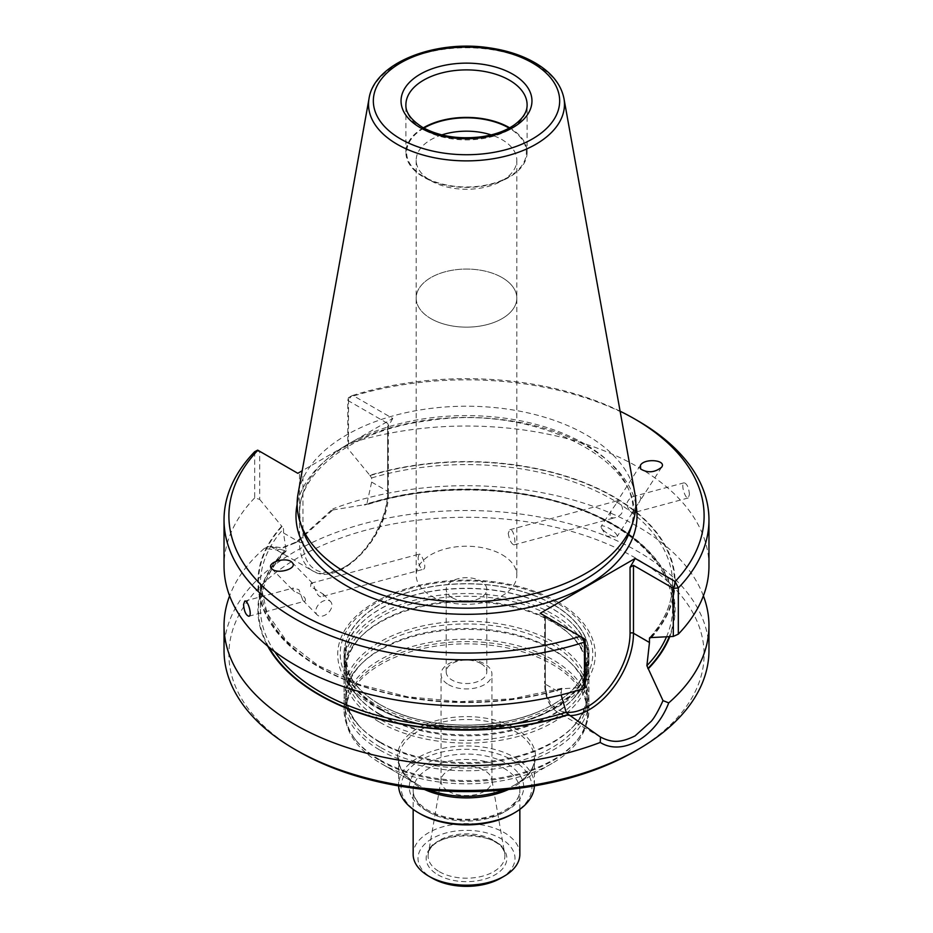 <?xml version="1.0" encoding="UTF-8"?>
<svg xmlns="http://www.w3.org/2000/svg" width="933" height="933" viewBox="0 0 933 933"><rect width="100%" height="100%" fill="white"/><g stroke="black" fill="none" stroke-linecap="round" stroke-linejoin="round"><path stroke-width="0.7" stroke-dasharray="4.67 3.5" d="M418.136 557.537L419.069 554.155C421.564 552.989 427.711 568.605 423.162 569.328C420.072 568.419 418.392 564.477 418.136 557.537M310.572 586.495L311.086 583.23L313.546 584.291C315.144 590.367 318.316 599.161 323.04 596.292L323.226 594.099L310.572 586.495M379.918 714.212A122.445 70.686 0 0 0 572.885 699.225A122.445 70.686 0 0 0 588.945 664.226A122.445 70.686 0 0 0 466.5 593.54A122.445 70.686 0 0 0 344.055 664.226A122.445 70.686 0 0 0 360.115 699.225A122.445 70.686 0 0 0 379.918 714.212M379.918 709.173A122.445 70.686 180 0 1 344.055 659.188A122.445 70.686 180 0 1 363.648 620.83A122.445 70.686 180 0 1 553.082 609.202A122.445 70.686 180 0 1 569.352 620.83A122.445 70.686 180 0 1 588.945 659.188A122.445 70.686 180 0 1 513.36 724.498A122.445 70.686 180 0 1 379.918 709.173M512.788 813.809A65.462 37.798 0 0 0 512.788 760.36A65.462 37.798 0 0 0 420.212 760.36A65.462 37.798 0 0 0 420.212 813.809M534.376 785.913A67.887 39.198 0 0 0 534.387 785.108A67.887 39.198 0 0 0 466.5 745.91A67.887 39.198 0 0 0 398.613 785.108A67.887 39.198 0 0 0 398.624 785.913M504.03 789.913A69.019 39.851 0 0 0 515.308 784.641A69.019 39.851 0 0 0 515.308 728.288A69.019 39.851 0 0 0 417.692 728.288A69.019 39.851 0 0 0 417.692 784.641L380.781 763.334A121.232 69.987 0 0 0 552.219 763.322A121.232 69.987 0 0 0 587.732 713.838A121.232 69.987 0 0 0 466.5 643.852A121.232 69.987 0 0 0 345.268 713.838A121.232 69.987 0 0 0 380.781 763.322A121.232 69.987 0 0 0 380.781 763.334L417.692 784.641A69.019 39.851 0 0 0 428.97 789.913M380.781 761.083A121.232 69.987 0 0 0 577.165 740.161A121.232 69.987 0 0 0 587.732 711.587A121.232 69.987 0 0 0 466.5 641.601A121.232 69.987 0 0 0 345.268 711.587A121.232 69.987 0 0 0 355.835 740.161A121.232 69.987 0 0 0 380.781 761.083M379.918 722.364A122.445 70.686 0 0 0 513.36 737.688A122.445 70.686 0 0 0 588.945 672.378A122.445 70.686 0 0 0 572.885 637.379A122.445 70.686 0 0 0 466.5 601.692A122.445 70.686 0 0 0 360.115 637.379A122.445 70.686 0 0 0 344.055 672.378A122.445 70.686 0 0 0 379.918 722.364M379.918 741.933A122.445 70.686 0 0 0 572.885 726.947A122.445 70.686 0 0 0 588.945 691.948A122.445 70.686 0 0 0 466.5 621.25A122.445 70.686 0 0 0 344.055 691.948A122.445 70.686 0 0 0 360.115 726.947A122.445 70.686 0 0 0 379.918 741.933M379.918 750.085A122.445 70.686 0 0 0 513.36 765.41A122.445 70.686 0 0 0 588.945 700.1A122.445 70.686 0 0 0 572.885 665.101A122.445 70.686 0 0 0 466.5 629.402A122.445 70.686 0 0 0 360.115 665.101A122.445 70.686 0 0 0 344.055 700.1A122.445 70.686 0 0 0 379.918 750.085M379.918 759.859A122.445 70.686 0 0 0 578.273 738.738A122.445 70.686 0 0 0 588.945 709.873A122.445 70.686 0 0 0 466.5 639.187A122.445 70.686 0 0 0 344.055 709.873A122.445 70.686 0 0 0 354.727 738.738A122.445 70.686 0 0 0 379.918 759.859M519.844 854.395A53.344 30.801 0 0 0 466.5 823.594A53.344 30.801 0 0 0 413.156 854.395M437.962 874.827A40.352 23.302 0 0 0 505.476 864.39A40.352 23.302 0 0 0 456.05 835.851A40.352 23.302 0 0 0 437.962 874.827M500.788 878.151A48.493 28.002 0 0 0 500.788 838.557A48.493 28.002 0 0 0 432.212 838.557A48.493 28.002 0 0 0 432.212 878.151M448.493 791.277A25.459 14.695 0 0 0 476.238 794.461A25.459 14.695 0 0 0 491.959 780.874A25.459 14.695 0 0 0 491.831 779.417A25.459 14.695 0 0 0 466.5 766.18A25.459 14.695 0 0 0 441.169 779.417A25.459 14.695 0 0 0 441.041 780.874A25.459 14.695 0 0 0 448.493 791.277M448.493 684.635A25.459 14.695 0 0 0 476.238 687.819A25.459 14.695 0 0 0 491.959 674.244A25.459 14.695 0 0 0 466.5 659.549A25.459 14.695 0 0 0 441.041 674.244A25.459 14.695 0 0 0 448.493 684.635M379.918 704.508A122.445 70.686 180 0 1 344.055 654.523A122.445 70.686 180 0 1 419.64 589.213A122.445 70.686 180 0 1 553.082 604.537A122.445 70.686 180 0 1 588.945 654.523A122.445 70.686 180 0 1 547.916 707.319A122.445 70.686 180 0 1 385.084 707.319A122.445 70.686 180 0 1 379.918 704.508M553.082 604.467A122.445 70.686 180 0 1 588.945 654.453A122.445 70.686 180 0 1 466.5 725.139A122.445 70.686 180 0 1 344.055 654.453A122.445 70.686 180 0 1 419.64 589.143A122.445 70.686 180 0 1 553.082 604.467M379.848 704.473A122.538 70.745 0 0 0 393.26 711.168A122.538 70.745 0 0 0 539.74 711.168A122.538 70.745 0 0 0 561.106 609.482A122.538 70.745 0 0 0 384.128 602.065A122.538 70.745 0 0 0 379.848 704.473M557.561 601.878A128.777 74.348 180 0 1 499.831 726.271A128.777 74.348 180 0 1 342.108 635.21A128.777 74.348 180 0 1 557.561 601.878M430.929 318.643A50.312 29.051 0 0 0 485.755 324.941A50.312 29.051 0 0 0 516.812 298.105A50.312 29.051 0 0 0 502.071 277.567A50.312 29.051 180 0 1 516.812 298.105A50.312 29.051 180 0 1 485.755 324.941A50.312 29.051 180 0 1 430.918 318.643A50.312 29.051 180 0 1 416.188 298.105A50.312 29.051 180 0 1 447.245 271.27A50.312 29.051 180 0 1 502.082 277.567A50.312 29.051 0 0 0 447.245 271.27A50.312 29.051 0 0 0 416.188 298.105A50.312 29.051 0 0 0 430.929 318.643M441.81 134.912A50.312 29.051 0 0 0 416.188 160.219A50.312 29.051 0 0 0 430.918 180.757A50.312 29.051 0 0 0 502.082 180.757A50.312 29.051 0 0 0 516.812 160.219A50.312 29.051 0 0 0 491.19 134.912M423.874 128.113A59.887 34.579 0 0 0 424.153 176.85L430.918 180.757L424.153 176.85A59.887 34.579 0 0 0 508.847 176.85A59.887 34.579 0 0 0 509.126 128.113M423.349 127.821A60.61 34.999 0 0 0 405.89 152.406A60.61 34.999 0 0 0 423.64 177.153A60.61 34.999 0 0 0 489.697 184.734A60.61 34.999 0 0 0 527.11 152.406A60.61 34.999 0 0 0 509.651 127.821M634.953 493.907A169.351 97.778 0 0 0 466.5 406.217A169.351 97.778 0 0 0 298.047 493.907M329.431 600.759A9.458 6.344 135.5 0 1 330.597 601.598A9.458 6.344 135.5 0 1 330.865 601.913A9.458 6.344 135.5 0 1 328.078 612.969A9.458 6.344 135.5 0 1 317.103 614.859A9.458 6.344 135.5 0 1 318.678 604.467A9.458 6.344 135.5 0 1 329.431 600.759M294.501 591.522L292.95 590.262L293.102 588.058L298.91 589.633L302.863 600.374L305.068 601.132C306.56 598.17 303.038 594.974 294.501 591.522M614.742 532.44A9.458 2.601 -147.3 0 1 617.11 536.533A9.458 2.601 -147.3 0 1 615.477 536.953A9.458 2.601 -147.3 0 1 602.135 528.883A9.458 2.601 -147.3 0 1 601.482 527.961A9.458 2.601 -147.3 0 1 601.202 526.305A9.458 2.601 -147.3 0 1 606.637 527.075A9.458 2.601 -147.3 0 1 614.742 532.44M508.217 533.291C509.395 539.985 511.296 543.846 513.931 544.895C516.381 544.732 513.861 528.148 509.838 529.722L508.217 533.291M615.803 504.321L611.127 510.852L609.482 517.453L614.042 517.943C622.404 515.681 624.632 510.922 620.725 503.703L617.833 500.636L615.803 504.321M634.067 509.418L632.026 513.103C630.335 512.672 628.539 509.686 626.638 504.17C627.886 499.61 630.941 496.822 635.805 495.808C641.158 495.213 642.137 497.569 638.72 502.899L634.067 509.418M689.452 494.513C688.822 487.667 687.061 483.761 684.157 482.793C680.437 483.294 685.137 499.283 688.239 497.965L689.452 494.513M708.963 566.016A242.463 139.985 0 0 0 348.51 443.723L348.51 397.54L351.613 395.907L347.811 400.432L348.51 397.54A242.463 139.985 0 0 1 637.95 420.853M297.802 473.311L259.689 451.304L254.686 451.712L254.686 497.895L259.689 499.377L259.689 451.304L257.671 450.138M254.686 497.895A242.463 139.985 0 0 0 224.037 566.016M620.107 411.208A237.612 137.186 0 0 0 352.826 395.405L392.781 418.474L302.199 470.768M351.613 395.907L352.826 395.405M387.638 423.419L388.35 424.993L388.35 492.309A2.426 1.399 180 0 0 387.638 491.329L387.638 423.419L347.811 400.432L347.811 448.505L348.51 443.723M388.35 424.993L387.638 427.384L392.781 418.474M544.65 615.827L544.65 683.154A2.426 1.399 180 0 0 545.362 684.146L545.362 616.235L544.65 615.827L585.189 639.233M299.516 474.302L299.516 542.201L283.527 532.976L286.104 550.587L285.136 550.878L286.104 550.587A206.088 118.981 0 0 0 260.412 608.118L260.412 583.58A206.088 118.981 180 0 0 561.351 689.207L562.786 688.461L561.351 689.207L561.351 693.371L545.362 684.146A62.313 35.979 120 0 0 558.272 712.672C549.304 707.062 544.755 697.219 544.65 683.154A2.426 1.399 180 0 1 545.362 682.163L545.362 616.235L540.219 613.273M283.527 532.976L283.527 528.813L281.696 526.165A208.572 120.415 0 0 0 319.016 667.142A208.572 120.415 0 0 0 563.182 688.694L585.189 687.306M282.093 526.399A208.024 120.1 180 0 0 319.401 666.92A208.024 120.1 180 0 0 562.786 688.461L563.182 688.694M259.689 499.377L281.696 526.165M651.304 637.81A208.572 120.415 0 0 0 613.984 496.846A208.572 120.415 0 0 0 369.818 475.294L347.811 448.505M666.477 636.877A206.088 118.981 0 0 0 672.588 608.118A206.088 118.981 0 0 0 366.844 503.972L371.649 482.093L371.649 477.941L369.818 475.294M366.844 503.972L364.208 504.765A208.572 120.415 0 0 1 591.394 513.267A208.572 120.415 0 0 1 669.777 636.668M371.649 477.941A206.088 118.981 180 0 1 672.588 583.58L672.588 608.118C673.358 566.739 631.886 525.536 567.637 505.208C506.397 484.985 426.999 484.938 365.689 505.103L364.605 504.998A208.024 120.1 0 0 1 591.207 513.57A208.024 120.1 0 0 1 669.206 636.703M268.774 647.024A208.024 120.1 0 0 1 285.136 550.878L284.728 550.657A208.572 120.415 0 0 0 267.713 646.161M284.728 550.657L269.999 546.237L264.261 548.476L277.544 550.05L295.155 542.936L332.766 508.917L332.801 509.978L298.059 541.257L281.941 547.764L269.999 546.237M332.813 509.978L364.208 504.765M703.389 595.849A242.463 139.985 0 0 0 332.766 508.917M264.261 548.476A242.463 139.985 0 0 0 229.611 595.849M224.037 650.488A242.463 139.985 180 0 1 264.261 573.282A242.463 139.985 180 0 1 637.939 551.508A242.463 139.985 180 0 1 708.963 650.488M298.478 751.45A237.612 137.186 180 0 1 298.49 557.444A237.612 137.186 180 0 1 634.51 557.444A237.612 137.186 180 0 1 634.522 751.45M480.857 663.526A20.304 11.721 180 0 1 486.804 671.818A20.304 11.721 180 0 1 474.267 682.653A20.304 11.721 180 0 1 452.143 680.11A20.304 11.721 180 0 1 446.196 671.818A20.304 11.721 180 0 1 458.733 660.984A20.304 11.721 180 0 1 480.857 663.526M452.143 597.691A20.304 11.721 0 0 0 474.267 600.234A20.304 11.721 0 0 0 486.804 589.399A20.304 11.721 0 0 0 480.857 581.119A20.304 11.721 0 0 0 458.733 578.577A20.304 11.721 0 0 0 446.196 589.399A20.304 11.721 0 0 0 452.143 597.691M502.071 554.715A50.312 29.051 180 0 1 516.812 575.264A50.312 29.051 180 0 1 466.5 604.304A50.312 29.051 180 0 1 416.188 575.264A50.312 29.051 180 0 1 447.245 548.429A50.312 29.051 180 0 1 502.071 554.715M428.783 812.025A53.344 30.801 0 0 0 486.909 818.707A53.344 30.801 0 0 0 519.844 790.251A53.344 30.801 0 0 0 466.5 759.462A53.344 30.801 0 0 0 413.156 790.251A53.344 30.801 0 0 0 428.783 812.025M426.043 810.45A57.216 33.04 0 0 0 521.769 795.639A57.216 33.04 0 0 0 451.689 755.17A57.216 33.04 0 0 0 426.043 810.45M508.578 789.458A67.887 39.198 0 0 0 534.387 758.704A67.887 39.198 0 0 0 466.5 719.506A67.887 39.198 0 0 0 398.613 758.704A67.887 39.198 0 0 0 418.497 786.414A67.887 39.198 0 0 0 424.422 789.458M417.692 784.641L417.692 784.641C404.98 776.886 398.624 768.244 398.613 758.704L398.613 785.108M381.014 715.389A120.893 69.8 0 0 0 571.532 700.59A120.893 69.8 0 0 0 466.5 596.234A120.893 69.8 0 0 0 361.468 700.59A120.893 69.8 0 0 0 381.014 715.389M381.014 719.926A120.893 69.8 0 0 0 539.822 726.072A120.893 69.8 0 0 0 571.532 636.014A120.893 69.8 0 0 0 466.5 600.782A120.893 69.8 0 0 0 361.468 636.014A120.893 69.8 0 0 0 381.014 719.926M381.014 743.1A120.893 69.8 0 0 0 571.532 728.311A120.893 69.8 0 0 0 466.5 623.955A120.893 69.8 0 0 0 361.468 728.311A120.893 69.8 0 0 0 381.014 743.1M381.014 747.648A120.893 69.8 0 0 0 539.822 753.782A120.893 69.8 0 0 0 571.532 663.736A120.893 69.8 0 0 0 466.5 628.492A120.893 69.8 0 0 0 361.468 663.736A120.893 69.8 0 0 0 381.014 747.648M439.35 871.702A38.393 22.17 0 0 0 482.944 876.052A38.393 22.17 0 0 0 504.706 853.823A38.393 22.17 0 0 0 466.5 833.857A38.393 22.17 0 0 0 428.294 853.823A38.393 22.17 0 0 0 439.35 871.702M380.209 708.567A122.036 70.453 0 0 0 543.181 713.558A122.036 70.453 0 0 0 569.002 620.527A122.036 70.453 0 0 0 363.998 620.527A122.036 70.453 0 0 0 380.209 708.567M377.212 705.348A126.27 72.902 0 0 0 555.788 705.348A126.27 72.902 0 0 0 555.788 602.251A126.27 72.902 0 0 0 377.212 602.251A126.27 72.902 0 0 0 377.212 705.348M405.89 152.406L405.89 104.893A60.61 34.999 0 0 0 423.64 129.64A60.61 34.999 0 0 0 489.697 137.221A60.61 34.999 0 0 0 527.11 104.893L527.11 152.406M563.952 98.49A97.977 56.563 0 0 0 466.5 47.758A97.977 56.563 0 0 0 369.048 98.49M630.241 530.131A166.762 96.286 0 0 0 466.5 415.605A166.762 96.286 0 0 0 302.759 530.131C284.553 483.726 342.738 430.906 428.632 420.631C541.63 402.566 657.077 468.308 630.241 530.131M635.851 504.415A170.517 98.443 0 0 0 466.5 417.424A170.517 98.443 0 0 0 297.149 504.415M371.649 482.093L387.638 491.329A62.313 35.979 -60 0 1 360.441 554.027A62.313 35.979 -60 0 1 312.415 570.728C339.367 588.886 390.111 534.492 388.35 492.309A2.426 1.399 180 0 1 387.638 493.3L387.638 427.384M387.638 493.3A59.887 34.579 -60 0 1 345.292 566.646A59.887 34.579 -60 0 1 302.945 542.201L302.945 476.273M270.197 546.353L312.415 570.728A62.313 35.979 -60 0 1 299.516 542.201A2.426 1.399 0 0 0 302.945 542.201M561.888 688.286L512.322 698.77L459.747 701.674L407.604 696.799L359.345 684.46L318.13 665.509L286.688 641.216L267.06 613.273L260.412 583.58A206.088 118.981 180 0 1 283.527 528.813M545.362 682.163A59.887 34.579 120 0 0 566.144 712.241M370.214 475.527A208.024 120.1 180 0 1 613.599 497.067A208.024 120.1 180 0 1 650.907 637.577M649.695 637.612C664.879 620.55 672.506 602.543 672.588 583.58A206.088 118.981 180 0 1 650.301 637.391M286.104 551.076C269.089 568.955 260.517 587.965 260.412 608.118A206.088 118.981 0 0 0 274.687 651.642M600.49 737.047L558.272 712.672A62.313 35.979 120 0 0 569.923 715.588M323.04 596.292L423.162 569.328M311.086 583.23L419.069 554.155M588.945 664.226L588.945 659.188M344.055 664.226L344.055 659.188M519.844 809.354L519.844 790.251C519.914 796.432 516.182 802.322 508.637 807.943C501.324 813.075 491.936 816.55 480.46 818.369C460.284 820.982 442.79 818.276 427.979 810.252C418.042 804.141 413.097 797.47 413.156 790.251L413.156 809.354M534.387 785.108L534.387 758.704C534.376 768.244 528.02 776.886 515.308 784.641L552.219 763.322M587.732 713.838L587.732 711.587M345.268 713.838L345.268 711.587M572.885 637.379L571.532 636.014C591.522 657.543 591.522 679.072 571.532 700.59L572.885 699.225M360.115 637.379L361.468 636.014C341.478 657.543 341.478 679.072 361.468 700.59L360.115 699.225M588.945 691.948L588.945 672.378M344.055 691.948L344.055 672.378M572.885 665.101L571.532 663.736C591.522 685.254 591.522 706.782 571.532 728.311L572.885 726.947M360.115 665.101L361.468 663.736C341.478 685.254 341.478 706.782 361.468 728.311L360.115 726.947M588.945 709.873L588.945 700.1M344.055 709.873L344.055 700.1M577.165 740.161L578.273 738.738M355.835 740.161L354.727 738.738M491.959 780.874L491.959 674.244M441.041 780.874L441.041 674.244M441.169 779.417L428.294 853.823C428.119 829.962 504.881 829.962 504.706 853.823L491.831 779.417M385.084 707.319L379.976 704.543C364.838 695.656 354.563 685.428 349.164 673.871L345.268 656.739C345.327 643.945 351.566 631.874 363.998 620.527L363.648 620.83M569.352 620.83L569.002 620.527C581.457 631.898 587.697 643.992 587.732 656.809L583.813 673.918C577.737 686.816 565.771 697.954 547.916 707.319M393.26 711.168C434.93 729.746 498.07 729.746 539.74 711.168M416.188 160.219L416.188 575.264M516.812 160.219L516.812 575.264M502.082 180.757L508.847 176.85M248.843 616.258L305.068 601.132M244.761 601.085L293.102 588.07M601.482 527.961L606.193 536.009L615.477 536.953M513.931 544.895L614.042 517.943M509.838 529.711L617.833 500.648M684.157 482.793L635.805 495.808M688.239 497.965L632.026 513.103M271.736 568.698L292.939 590.274M302.863 600.374L317.103 614.859M292.099 562.436L313.278 583.988M323.226 594.099L330.597 601.598M640.481 465.182L617.529 500.893M611.127 510.852L601.202 526.305M661.684 467.165L638.72 502.887M632.329 512.835L617.11 536.533M298.059 541.257L295.155 542.936M486.804 671.818L486.804 589.399M446.196 671.818L446.196 589.399"/><path stroke-width="1.4" d="M398.624 785.913A67.887 39.198 0 0 0 418.497 812.818L420.212 813.809A65.462 37.798 0 0 0 512.788 813.809L514.503 812.818A67.887 39.198 0 0 0 534.376 785.913M420.212 813.809L418.497 812.818A67.887 39.198 0 0 0 514.503 812.818M413.156 809.354L413.156 854.395A53.344 30.801 0 0 0 428.783 876.169A53.344 30.801 0 0 0 504.217 876.169A53.344 30.801 0 0 0 519.844 854.395L519.844 809.354M432.212 878.151L428.783 876.169L432.212 878.151A48.493 28.002 0 0 0 500.788 878.151L504.217 876.169M491.19 134.912A50.312 29.051 0 0 0 441.81 134.912M509.126 128.113A59.887 34.579 0 0 0 423.874 128.113M509.651 127.821A60.61 34.999 0 0 0 423.349 127.821M369.048 98.49L298.047 493.907A169.351 97.778 0 0 0 300.216 522.515A169.351 97.778 0 0 0 346.749 573.13A169.351 97.778 0 0 0 516.124 597.482A169.351 97.778 0 0 0 632.784 522.515A169.351 97.778 0 0 0 634.953 493.907L563.952 98.49C561.223 85.078 552.476 73.719 537.7 64.4C524.241 56.05 508.077 50.534 489.23 47.828C434.766 39.384 374.226 63.117 369.048 98.49A97.977 56.563 0 0 0 397.225 144.312A97.977 56.563 0 0 0 508.613 155.391A97.977 56.563 0 0 0 563.952 98.49M243.548 604.537L244.761 601.085C247.851 599.756 252.563 615.768 248.843 616.258C245.939 615.29 244.178 611.383 243.548 604.537M292.379 562.751L292.099 562.436C286.583 556.173 265.252 562.739 271.736 568.698C277.031 574.763 297.872 568.757 292.379 562.751M640.621 468.996C647.817 473.218 654.849 472.599 661.684 467.165C666.827 460.016 644.598 457.94 640.481 465.182L640.621 468.996M302.199 470.768L297.802 473.311L257.671 450.138L254.686 451.712A242.463 139.985 0 0 0 224.037 519.833A242.463 139.985 0 0 0 584.49 642.114L581.387 637.041L585.189 639.233L584.49 642.114L584.49 688.309A242.463 139.985 0 0 1 224.037 566.016L224.037 519.833M581.387 637.041L540.219 613.273L635.198 558.435L675.154 581.504A237.612 137.186 0 0 0 634.522 418.87A237.612 137.186 0 0 0 620.107 411.208M257.846 450.242A237.612 137.186 0 0 0 298.49 612.876A237.612 137.186 0 0 0 580.174 636.341M675.154 581.504L678.314 587.953A242.463 139.985 0 0 0 708.963 519.833A242.463 139.985 0 0 0 637.95 420.853L634.522 418.87M635.198 558.435L630.055 567.346L633.484 565.363L673.311 588.361L678.314 587.953L678.314 634.137L673.311 636.434L673.311 588.361L675.329 582.81M678.314 634.137A242.463 139.985 0 0 0 708.963 566.016L708.963 519.833M585.189 639.233L585.189 687.306L584.49 688.309M673.311 636.434L650.907 637.577L649.473 638.335L649.718 637.624M274.687 651.642A206.088 118.981 0 0 0 566.156 712.276L568.792 714.655A208.572 120.415 0 0 1 267.713 646.161M566.156 712.276L561.409 695.831M633.484 565.363L633.484 633.262L649.473 642.487L649.473 638.335A206.088 118.981 180 0 0 650.301 637.391M649.473 642.487L646.896 665.661A206.088 118.981 0 0 0 666.477 636.877M669.777 636.668A208.572 120.415 0 0 1 648.272 668.763L646.896 665.661M648.272 668.763L663.001 700.613L668.739 702.887A242.463 139.985 0 0 0 708.963 625.681A242.463 139.985 0 0 0 703.389 595.849M229.611 595.849A242.463 139.985 0 0 0 224.037 625.681A242.463 139.985 0 0 0 351.694 748.977A242.463 139.985 0 0 0 600.234 742.446L600.49 737.047M568.792 714.655L600.187 736.872C613.004 743.706 622.148 742.155 635.035 735.915L651.211 721.349C654.511 717.594 658.441 710.678 663.001 700.613M668.739 702.887C655.456 737.338 622.346 756.313 600.234 742.446M708.963 625.681L708.963 650.488A242.463 139.985 180 0 1 637.95 749.467A242.463 139.985 180 0 1 295.05 749.467A242.463 139.985 180 0 1 224.037 650.488L224.037 625.681M637.95 749.467L634.522 751.45A237.612 137.186 180 0 1 298.478 751.45L295.05 749.467M424.422 789.458A67.887 39.198 0 0 0 508.578 789.458M428.97 789.913A69.019 39.851 0 0 0 504.03 789.913M527.11 104.893A60.61 34.999 0 0 0 466.5 69.893A60.61 34.999 0 0 0 405.89 104.893C405.773 107.866 405.855 116.718 422.637 127.413C439.49 136.545 459.409 139.623 482.419 136.65C495.481 134.574 506.164 130.62 514.48 124.789C523.005 118.421 527.215 111.797 527.11 104.893M420.212 127.658A65.462 37.798 0 0 0 529.734 110.712A65.462 37.798 0 0 0 449.554 64.424A65.462 37.798 0 0 0 420.212 127.658M400.619 138.97A93.172 53.799 0 0 0 556.5 114.852A93.172 53.799 0 0 0 442.382 48.971A93.172 53.799 0 0 0 400.619 138.97M300.216 522.515L302.759 530.131A166.762 96.286 0 0 0 348.58 579.964A166.762 96.286 0 0 0 515.366 603.943A166.762 96.286 0 0 0 630.241 530.131L632.784 522.515M297.149 504.415A170.517 98.443 0 0 0 345.933 585.481A170.517 98.443 0 0 0 540.825 604.467A170.517 98.443 0 0 0 635.851 504.415M566.144 712.241A59.887 34.579 120 0 0 608.689 688.087A59.887 34.579 120 0 0 630.055 633.262L630.055 567.346M569.923 715.588A62.313 35.979 120 0 0 633.484 633.262A2.426 1.399 0 0 0 630.055 633.262M268.774 647.024A208.024 120.1 0 0 0 568.395 714.421M647.864 668.529A208.024 120.1 0 0 0 669.206 636.703"/></g></svg>
